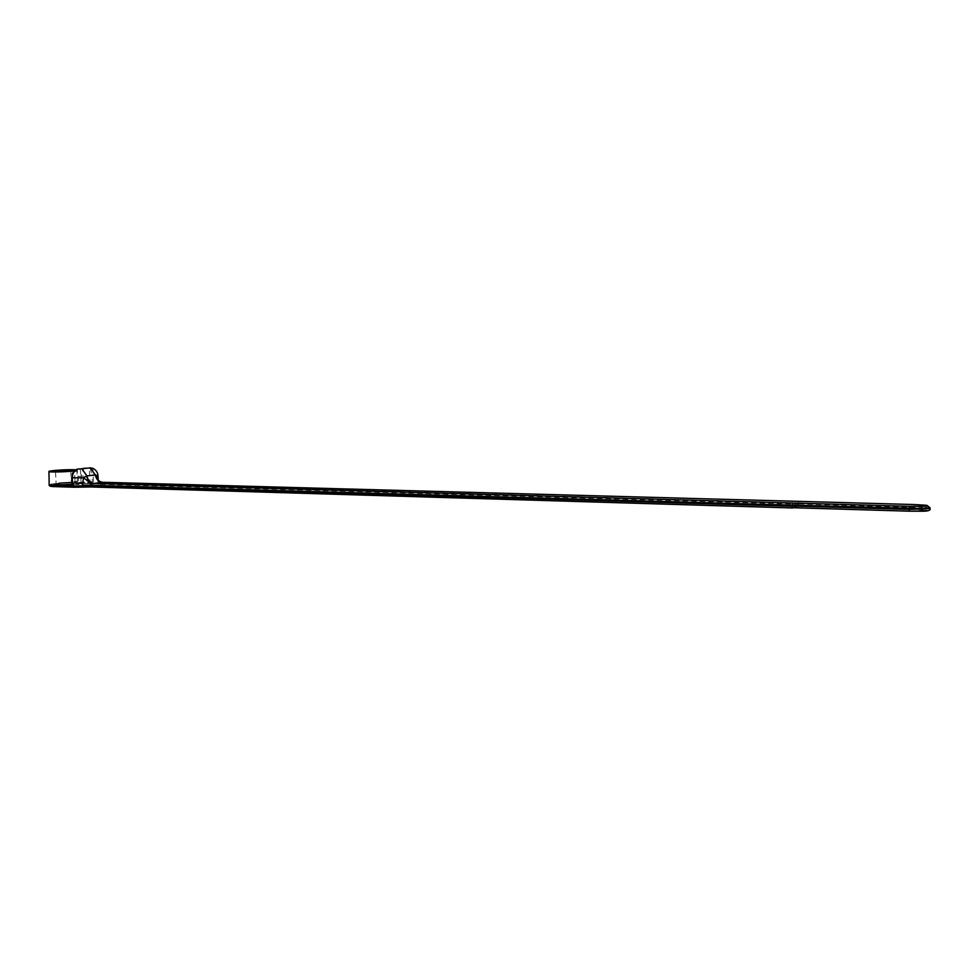 <?xml version="1.0" encoding="UTF-8"?>
<svg xmlns="http://www.w3.org/2000/svg" width="979" height="979" viewBox="0 0 979 979"><rect width="100%" height="100%" fill="white"/><g stroke="black" fill="none" stroke-linecap="round" stroke-linejoin="round"><path stroke-width="0.73" stroke-dasharray="4.89 3.67" d="M71.663 484.654L90.655 482.757L94.743 483.271L90.337 481.24L71.993 483.418M78.797 482.439L91.316 482.782L90.337 481.24M71.932 482.427L77.708 480.97L79.421 482.451L90.655 482.757L80.792 483.455L81.6 481.876L81.306 476.161L92.136 475.488L92.369 482.867M74.514 470.862L77.268 470.214L78.797 482.427L74.208 482.696L94.547 483.259L93.813 484.886L94.743 483.271M77.708 480.97L74.208 482.647M78.797 482.427L79.421 482.451C81.086 482.953 78.577 483.54 71.871 484.201M90.154 485.18L77.72 486.747L90.154 485.18L89.297 468.415L88.477 468.06M793.541 507.734L798.448 506.216L798.546 501.358L102.061 482.255M58.397 486.122L56.256 485.792C56.354 485.046 72.299 484.324 71.504 485.107L58.397 486.122M92.846 468.341L93.715 485.29M92.601 468.231L89.297 468.415M76.815 469.271L77.72 486.747M80.376 469.235L81.281 486.844M69.803 486.245L53.135 485.486M74.208 483.039L90.606 483.663L74.22 482.806C66.046 482.512 49.219 483.81 49.158 484.74L49.17 484.727C49.305 483.797 66.07 482.512 74.22 482.794L74.196 482.549M90.606 483.663L74.061 483.198M98.096 479.943L98.341 483.846L74.208 482.696M930.05 508.603L924.825 507.832L924.8 510.035L914.117 509.374L914.239 504.552L798.497 501.383L798.399 506.008L792.88 507.709M799.048 504.161L100.923 484.299L102.293 482.268M97.876 479.563L101.853 482.549M77.268 470.214L75.897 469.834M909.43 506.314L908.904 508.48M798.999 503.952L924.825 507.832L924.604 505.152L914.239 504.552M908.916 508.48L909.442 511.197M80.474 483.504L74.269 484.25L75.077 482.671L74.783 476.932L81.306 476.161C81.281 471.927 82.713 469.161 85.577 467.889L86.115 467.791M73.963 484.299L71.81 484.446M52.132 486.49C44.814 485.878 63.635 483.932 73.278 484.299L96.994 485.29L98.341 483.846L100.923 484.299L99.993 485.829L96.994 485.29M99.993 485.829L798.448 506.216M74.196 483.21L73.278 484.299M90.08 468.133L92.136 475.488L98.01 475.782M98.304 483.014L799.035 503.035M71.687 477.654L74.783 476.932C74.759 472.661 76.191 469.883 79.079 468.611L85.797 467.815M79.275 468.549L76.815 469.333M930.038 507.66L914.631 506.29L798.986 503.047M924.8 510.035C927.811 510.255 928.643 510.536 927.272 510.879M914.117 509.374L798.399 506.008M71.504 485.107L70.757 470.495M56.256 485.792L55.497 471.205M97.827 479.453L98.23 484.458L98.23 480.138M926.77 505.348L924.604 505.164"/><path stroke-width="1.47" d="M71.871 484.201L59.132 484.923L59.548 483.161L53.245 485.107L73.755 485.963L70.439 485.254L72.067 483.479L74.722 487.224L73.755 485.963L82.224 485.853L83.582 477.703L91.267 483.859L89.689 485.694L792.158 506.265L792.146 505.127L82.175 485.009M74.942 487.248L90.545 486.967M74.747 487.236L52.132 486.49M71.663 484.654L53.258 485.351L49.158 484.74M792.158 506.265L792.66 507.942L793.541 507.734M88.477 468.06L76.815 469.271L90.301 467.852L92.846 468.329C96.015 469.896 97.741 472.392 98.022 475.843L98.096 479.943M69.754 486.257L53.147 485.755L49.146 484.789M57.639 471.437L55.497 471.156C55.595 470.495 71.553 469.798 70.757 470.495L57.639 471.437M53.245 485.107L73.902 485.865M927.272 510.879L909.32 511.185L909.454 506.302L921.826 506.314C928.606 506.094 929.585 505.702 924.788 505.164L914.227 504.552M921.692 511.209L921.288 508.505L792.195 505.115L792.709 507.709L909.307 511.185L921.692 511.209L921.826 506.314M792.195 505.115L792.77 503.047L792.146 505.127M102.281 482.268L91.267 483.859M71.761 485.413L72.593 484.03L72.287 477.838L83.582 477.703L86.678 475.916C87.694 480.444 89.835 482.928 93.103 483.381L909.454 506.302M86.678 475.916L95.428 474.888C96.48 479.38 98.72 481.827 102.171 482.255L914.105 504.54M95.428 474.888L97.533 476.051L97.851 479.514M75.897 469.834L73.205 469.7C65.324 469.479 49.085 470.642 48.95 471.45C47.555 472.404 67.037 471.976 74.514 470.862M69.742 486L53.27 485.511M930.038 507.66L921.288 508.505L921.814 506.327M71.687 477.654L72.067 483.479M59.548 483.161L71.932 482.427M792.672 507.954L90.521 486.955L75.028 487.248M74.722 487.236L54.102 486.612L53.319 485.768M98.01 475.782L98.23 480.138M792.66 507.942L90.521 486.955L89.689 485.694L82.224 485.853L82.15 487.15M78.075 468.953C74.257 470.605 72.324 473.567 72.287 477.838L72.373 473.885C71.748 473.775 75.726 469.394 76.815 469.333M101.938 482.292C98.549 481.852 96.346 479.392 95.306 474.901L90.301 467.852M93.556 483.332C90.166 482.892 87.951 480.408 86.911 475.892L81.893 468.794M792.207 506.021L908.904 509.423L930.05 508.603M71.993 483.418L71.81 484.446M54.102 486.612C50.492 486.551 48.84 485.963 49.158 484.838M102.061 482.255C99.368 481.399 97.961 480.469 97.851 479.49L97.876 479.539M48.95 471.548L49.17 484.727M921.765 511.209C927.884 511.283 930.65 510.438 930.05 508.664L930.038 507.722L926.77 505.348M909.307 511.173L792.709 507.709"/></g></svg>
